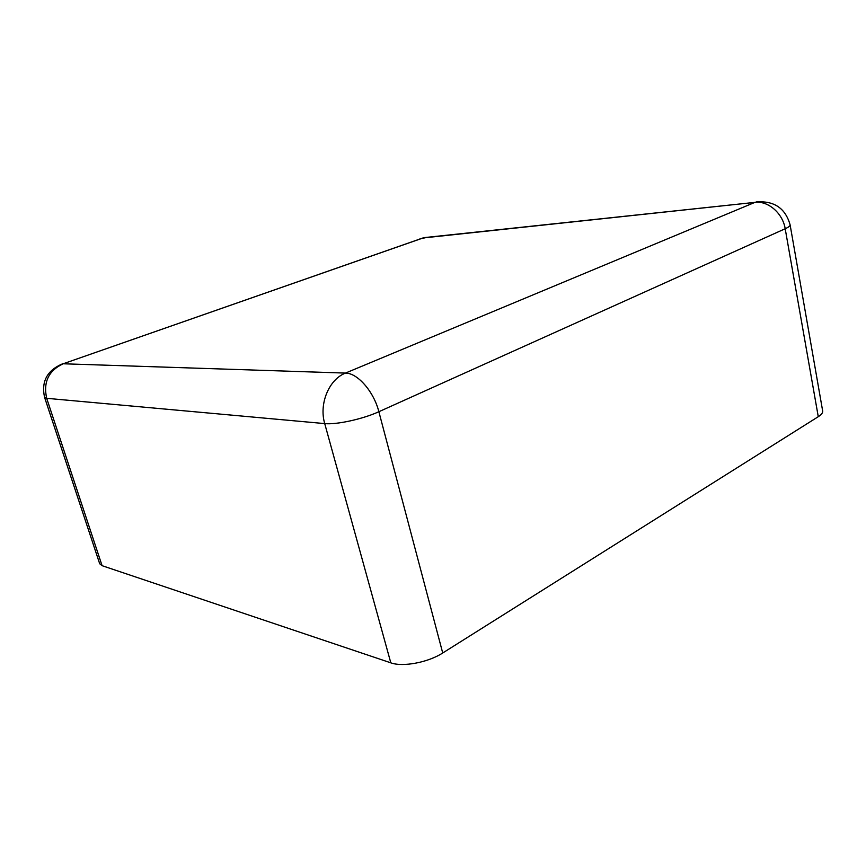 <?xml version="1.0" encoding="UTF-8"?>
<svg xmlns="http://www.w3.org/2000/svg" width="866" height="866" viewBox="0 0 866 866"><rect width="100%" height="100%" fill="white"/><g stroke="black" fill="none" stroke-linecap="round" stroke-linejoin="round"><path stroke-width="1.3" d="M818.273 416.698L785.191 228.743C788.612 227.184 790.257 225.907 790.117 224.889L822.657 410.928C822.938 412.725 821.477 414.652 818.273 416.698L442.721 652.986C428.14 662.468 402.766 667.242 390.815 662.836L102.08 565.682L46.688 398.317L44.599 397.44L99.698 563.755L102.08 565.682M442.721 652.986L378.864 411.718C373.82 391.562 357.506 372.965 345.458 373.084L63.175 363.774L422.922 237.977L754.925 202.373L345.458 373.084C329.004 379.395 318.818 403.772 324.718 423.593L46.688 398.317C43.105 382.133 48.604 370.616 63.175 363.774L424.026 237.641L754.925 202.373C768.055 200.576 782.767 213.209 785.191 228.743L378.864 411.718C362.854 419.101 336.354 424.881 324.718 423.593L390.815 662.836M759.883 201.551L756.083 201.962C774.085 200.555 785.43 208.197 790.117 224.889M427.696 237.241L419.902 238.875M62.59 363.796C47.089 370.345 41.092 381.56 44.599 397.44"/></g></svg>
